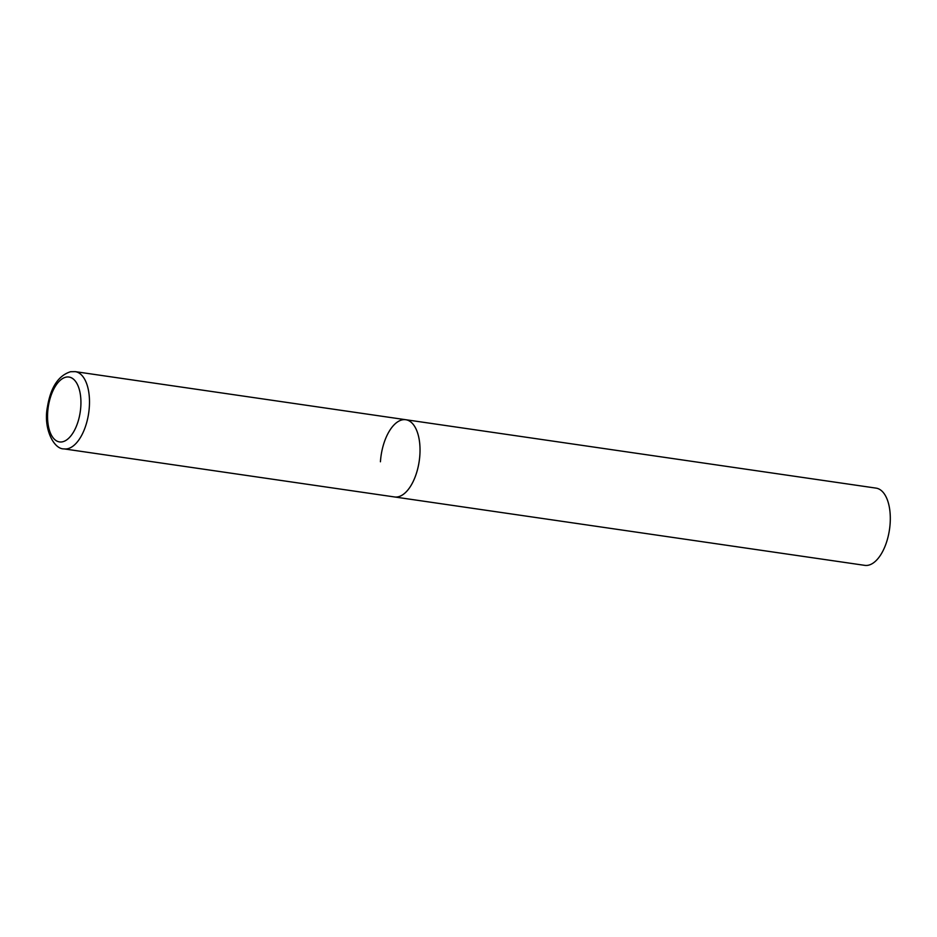 <?xml version="1.0" encoding="UTF-8"?>
<svg xmlns="http://www.w3.org/2000/svg" width="937" height="937" viewBox="0 0 937 937"><rect width="100%" height="100%" fill="white"/><g stroke="black" fill="none" stroke-linecap="round" stroke-linejoin="round"><path stroke-width="1.41" d="M397.663 496.915A39.026 19.267 -81.7 0 0 419.612 458.006A39.026 19.267 -81.7 0 0 405.768 419.717A39.026 19.267 98.3 0 1 419.87 454.89A39.026 19.267 98.3 0 1 394.536 496.961A39.026 19.267 -81.7 0 0 397.663 496.915M380.434 461.777A39.026 19.267 98.3 0 1 405.768 419.717L75.229 371.638L70.638 371.708C58.422 375.514 50.692 387.262 47.436 406.939C43.055 428.619 53.924 449.42 63.997 448.882A39.026 19.267 -81.7 0 0 67.124 448.835A39.026 19.267 -81.7 0 0 89.074 409.926A39.026 19.267 -81.7 0 0 75.229 371.638M405.768 419.717L876.048 488.118A39.026 19.267 98.3 0 1 890.15 523.291A39.026 19.267 98.3 0 1 864.816 565.362L63.997 448.882M62.147 441.877A32.783 16.187 -81.7 0 0 80.805 406.588A32.783 16.187 -81.7 0 0 66.34 377.084A32.783 16.187 -81.7 0 0 47.682 412.374A32.783 16.187 -81.7 0 0 62.147 441.877"/></g></svg>
